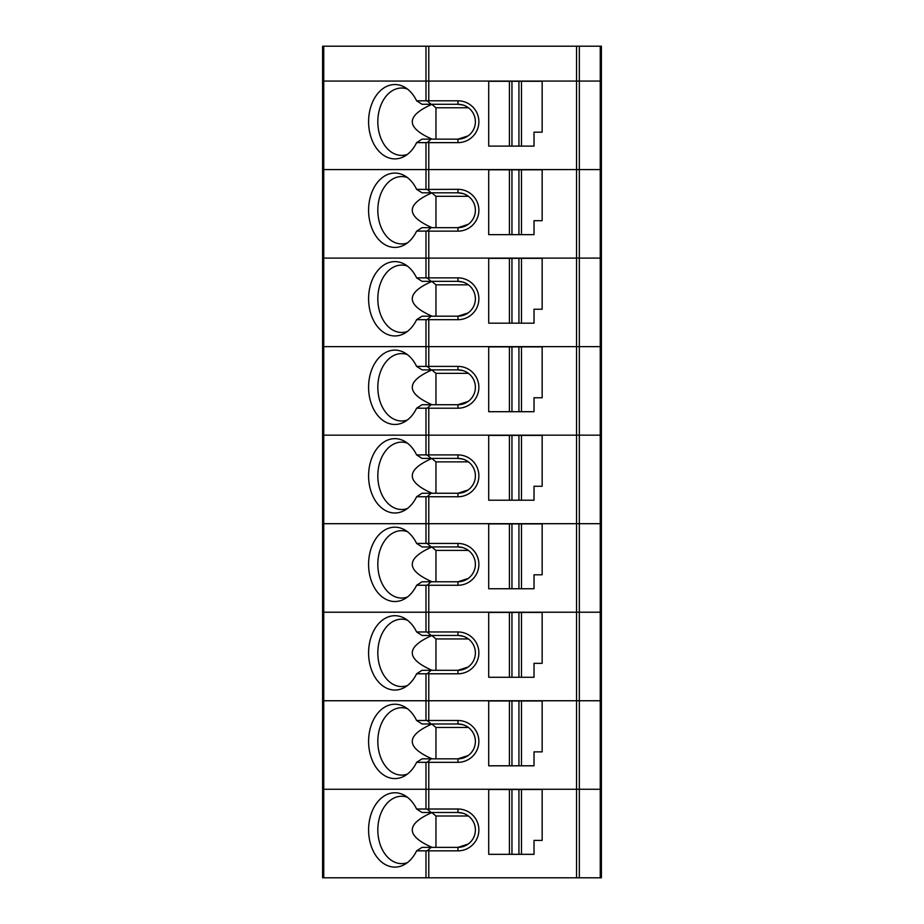 <?xml version="1.0" encoding="UTF-8"?>
<svg xmlns="http://www.w3.org/2000/svg" width="924" height="924" viewBox="0 0 924 924"><rect width="100%" height="100%" fill="white"/><g stroke="black" fill="none" stroke-linecap="round" stroke-linejoin="round"><path stroke-width="1.39" d="M323.747 46.2L576.541 46.2L576.541 81.058L322.591 81.058L579.336 81.058L576.541 81.058L576.541 169.577L428.782 169.577L579.336 169.577L576.541 169.577L576.541 258.108L425.987 258.108L425.987 277.858L416.608 277.858A37.179 26.288 -90 0 0 404.446 264.149A37.179 26.288 -90 0 0 368.595 298.775A37.179 26.288 -90 0 0 404.446 333.402A37.179 26.288 -90 0 0 416.608 319.681L425.987 319.681L425.987 346.639L576.541 346.639L323.747 346.639L425.987 346.639L425.987 366.389L457.958 366.389A20.917 20.917 0 0 1 478.875 387.295A20.917 20.917 0 0 1 457.958 408.212L428.782 408.212L428.782 435.158L425.987 435.158L425.987 454.908L416.608 454.908A37.179 26.288 -90 0 0 404.446 441.198A37.179 26.288 -90 0 0 368.595 475.825A37.179 26.288 -90 0 0 404.446 510.452A37.179 26.288 -90 0 0 416.608 496.742L425.987 496.742L425.987 523.689L576.541 523.689L323.747 523.689L425.987 523.689L425.987 543.439L457.958 543.439A20.917 20.917 0 0 1 478.875 564.356A20.917 20.917 0 0 1 457.958 585.262L428.782 585.262L428.782 612.219L425.987 612.219L425.987 631.97L416.608 631.97A37.179 26.288 -90 0 0 404.446 618.248A37.179 26.288 -90 0 0 368.595 652.875A37.179 26.288 -90 0 0 404.446 687.502A37.179 26.288 -90 0 0 416.608 673.792L425.987 673.792L425.987 700.75L576.541 700.75L323.747 700.75L425.987 700.75L425.987 720.501L457.958 720.501A20.917 20.917 0 0 1 478.875 741.406A20.917 20.917 0 0 1 457.958 762.323L428.782 762.323L428.782 789.269L425.987 789.269L425.987 809.02L416.608 809.02A37.179 26.288 -90 0 0 404.446 795.31A37.179 26.288 -90 0 0 368.595 829.937A37.179 26.288 -90 0 0 404.446 864.564A37.179 26.288 -90 0 0 416.608 850.842L425.987 850.842L425.987 877.8L322.591 877.8L322.591 700.75L323.747 700.75L322.591 700.75L322.591 612.219L425.987 612.219L322.591 612.219L322.591 523.689L323.747 523.689L322.591 523.689L322.591 435.158L425.987 435.158L322.591 435.158L322.591 346.639L323.747 346.639L322.591 346.639L322.591 169.577L428.782 169.577L322.591 169.577L322.591 46.2L323.747 46.2L323.747 258.108L576.541 258.108L576.541 346.639L579.336 346.639L576.541 346.639L576.541 435.158L428.782 435.158L576.541 435.158L576.541 523.689L579.336 523.689L576.541 523.689L576.541 612.219L428.782 612.219L576.541 612.219L576.541 700.75L579.336 700.75L576.541 700.75L576.541 789.269L322.591 789.269L425.987 789.269L425.987 762.323L416.608 762.323A896.164 216.736 165.6 0 0 422.037 758.835L431.115 758.835L427.269 762.208L425.987 762.323M576.541 46.2L601.409 46.2L601.409 81.058L579.336 81.058L601.409 81.058L601.409 169.577L579.336 169.577L601.409 169.577L601.409 258.108L600.254 258.108L600.254 46.2M600.254 700.75L579.336 700.75L601.409 700.75L601.409 612.219L600.254 612.219L600.254 523.689L601.409 523.689L601.409 435.158L600.254 435.158L600.254 346.639L601.409 346.639L601.409 258.108L576.541 258.108L600.254 258.108L600.254 346.639L579.336 346.639L601.409 346.639L601.409 435.158L576.541 435.158L600.254 435.158L600.254 523.689L579.336 523.689L601.409 523.689L601.409 612.219L576.541 612.219L600.254 612.219L600.254 700.75L601.409 700.75L601.409 789.269L600.254 789.269L600.254 700.75M431.115 758.835L457.958 758.835L468.145 755.555M468.145 727.269L465.557 725.721M462.959 724.716L457.958 723.977L431.115 723.977L427.269 720.605M457.958 762.323L457.958 758.835A17.429 17.429 0 0 0 475.386 741.406A17.429 17.429 0 0 0 457.958 723.977L457.958 720.501M468.41 727.465L435.955 727.465L431.843 724.058C405.705 735.666 405.763 747.25 432.051 758.835M435.955 727.465L435.955 758.835M431.115 723.977L422.037 723.977A896.164 216.736 14.4 0 0 416.608 720.501A37.179 26.288 -90 0 0 404.446 706.779A37.179 26.288 -90 0 0 368.595 741.406A37.179 26.288 -90 0 0 404.446 776.033A37.179 26.288 -90 0 0 416.608 762.323M407.38 708.708A33.691 23.828 -90 0 0 401.651 707.715A33.691 23.828 -90 0 0 377.824 741.406A33.691 23.828 -90 0 0 401.651 775.097A33.691 23.828 -90 0 0 407.38 774.104M521.459 700.981L542.157 700.981L542.157 751.859L534.026 751.859L534.026 765.8L521.459 765.8L521.459 700.981L488.715 700.981L488.715 765.8L509.424 765.8L509.424 700.981M521.459 765.8L518.93 765.8L518.93 700.981M518.93 765.8L511.954 765.8L511.954 700.981M511.954 765.8L509.424 765.8M416.608 720.501L425.987 720.501M579.336 46.2L579.336 789.269L600.254 789.269L576.541 789.269L576.541 877.8L601.409 877.8L601.409 789.269L600.254 789.269L600.254 877.8M427.269 762.208L428.782 762.323M431.115 227.674L422.037 227.674A896.164 216.736 165.6 0 1 416.608 231.15L427.269 231.046L431.115 227.674L457.958 227.674L468.145 224.382M468.145 196.096L465.557 194.56M462.959 193.543L457.958 192.816L431.115 192.816L427.269 189.443L416.608 189.328A896.164 216.736 14.4 0 1 422.037 192.816L431.115 192.816M457.958 189.328A20.917 20.917 0 0 1 478.875 210.245A20.917 20.917 0 0 1 457.958 231.15L457.958 227.674A17.429 17.429 0 0 0 475.386 210.245A17.429 17.429 0 0 0 457.958 192.816L457.958 189.328L427.269 189.443M468.41 196.304L435.955 196.304L431.843 192.897C405.705 204.493 405.763 216.089 432.051 227.674M435.955 196.304L435.955 227.674M407.38 177.547A33.691 23.828 -90 0 0 401.651 176.553A33.691 23.828 -90 0 0 377.824 210.245A33.691 23.828 -90 0 0 401.651 243.936A33.691 23.828 -90 0 0 407.38 242.943M521.459 169.808L542.157 169.808L542.157 220.697L534.026 220.697L534.026 234.638L521.459 234.638L521.459 169.808L488.715 169.808L488.715 234.638L509.424 234.638L509.424 169.808M521.459 234.638L518.93 234.638L518.93 169.808M518.93 234.638L511.954 234.638L511.954 169.808M511.954 234.638L509.424 234.638M416.608 189.328A37.179 26.288 -90 0 0 404.446 175.618A37.179 26.288 -90 0 0 368.595 210.245A37.179 26.288 -90 0 0 404.446 244.872A37.179 26.288 -90 0 0 416.608 231.15M323.747 877.8L323.747 258.108L322.591 258.108L425.987 258.108L425.987 231.15M457.958 231.15L428.782 231.15L428.782 277.858L457.958 277.858A20.917 20.917 0 0 1 478.875 298.775A20.917 20.917 0 0 1 457.958 319.681L428.782 319.681L428.782 366.389M427.269 231.046L428.782 231.15M425.987 850.842L427.269 850.738L431.115 847.366L457.958 847.366L457.958 850.842A20.917 20.917 0 0 0 478.875 829.937A20.917 20.917 0 0 0 457.958 809.02L428.782 809.02L428.782 789.269L579.336 789.269L579.336 877.8M457.958 850.842L428.782 850.842L428.782 877.8L576.541 877.8M428.782 877.8L425.987 877.8M431.115 847.366L422.037 847.366A896.164 216.736 165.6 0 1 416.608 850.842M427.269 850.738L428.782 850.842M416.608 809.02A896.164 216.736 14.4 0 1 422.037 812.508L431.115 812.508L427.269 809.135L425.987 809.02M407.38 797.239A33.691 23.828 -90 0 0 401.651 796.245A33.691 23.828 -90 0 0 377.824 829.937A33.691 23.828 -90 0 0 401.651 863.628A33.691 23.828 -90 0 0 407.38 862.635M462.959 813.236L457.958 812.508A17.429 17.429 0 0 1 475.386 829.937A17.429 17.429 0 0 1 457.958 847.366L468.145 844.074M468.145 815.788L465.557 814.252M431.797 812.508L431.843 812.589C405.705 824.185 405.763 835.781 432.051 847.366M468.41 815.996L435.955 815.996L435.955 847.366M435.955 815.996L431.843 812.589M488.715 854.33L488.715 789.5L509.424 789.5L509.424 854.33L488.715 854.33M518.93 789.5L518.93 854.33L521.459 854.33L521.459 789.5L509.424 789.5M518.93 854.33L511.954 854.33L511.954 789.5M511.954 854.33L509.424 854.33M521.459 854.33L534.026 854.33L534.026 840.39L542.157 840.39L542.157 789.5L521.459 789.5M457.958 809.02L457.958 812.508L431.115 812.508M428.782 809.02L427.269 809.135M425.987 319.681L427.269 319.577L431.115 316.193L422.037 316.193A896.164 216.736 165.6 0 1 416.608 319.681M431.115 316.193L457.958 316.193L468.145 312.913M427.269 319.577L428.782 319.681M416.608 277.858A896.164 216.736 14.4 0 1 422.037 281.346L431.115 281.346L427.269 277.962L425.987 277.858M407.38 266.066A33.691 23.828 -90 0 0 401.651 265.084A33.691 23.828 -90 0 0 377.824 298.775A33.691 23.828 -90 0 0 401.651 332.467A33.691 23.828 -90 0 0 407.38 331.473M468.145 284.627L465.557 283.091M462.959 282.074L457.958 281.346L431.115 281.346M431.797 281.346L431.843 281.427C405.705 293.024 405.763 304.62 432.051 316.193M468.41 284.835L435.955 284.835L435.955 316.193M435.955 284.835L431.843 281.427M457.958 319.681L457.958 316.193A17.429 17.429 0 0 0 475.386 298.775A17.429 17.429 0 0 0 457.958 281.346L457.958 277.858M488.715 323.169L488.715 258.339L509.424 258.339L509.424 323.169L488.715 323.169M518.93 258.339L518.93 323.169L521.459 323.169L521.459 258.339L509.424 258.339M518.93 323.169L511.954 323.169L511.954 258.339M511.954 323.169L509.424 323.169M521.459 323.169L534.026 323.169L534.026 309.228L542.157 309.228L542.157 258.339L521.459 258.339M428.782 277.858L427.269 277.962M425.987 408.212L427.269 408.096L431.115 404.724L422.037 404.724A896.164 216.736 165.6 0 1 416.608 408.212L425.987 408.212L425.987 435.158L428.782 435.158L428.782 454.908L457.958 454.908A20.917 20.917 0 0 1 478.875 475.825A20.917 20.917 0 0 1 457.958 496.742L428.782 496.742L428.782 543.439M425.987 496.742L427.269 496.627L431.115 493.254L422.037 493.254A896.164 216.736 165.6 0 1 416.608 496.742M431.115 493.254L457.958 493.254L468.145 489.974M427.269 496.627L428.782 496.742M416.608 454.908A896.164 216.736 14.4 0 1 422.037 458.396L431.115 458.396L427.269 455.024L425.987 454.908M407.38 443.127A33.691 23.828 -90 0 0 401.651 442.134A33.691 23.828 -90 0 0 377.824 475.825A33.691 23.828 -90 0 0 401.651 509.517A33.691 23.828 -90 0 0 407.38 508.523M468.145 461.677L465.557 460.14M462.959 459.124L457.958 458.396L431.115 458.396M431.797 458.396L431.843 458.477C405.705 470.085 405.763 481.67 432.051 493.254M468.41 461.885L435.955 461.885L435.955 493.254M435.955 461.885L431.843 458.477M457.958 496.742L457.958 493.254A17.429 17.429 0 0 0 475.386 475.825A17.429 17.429 0 0 0 457.958 458.396L457.958 454.908M488.715 500.219L488.715 435.4L509.424 435.4L509.424 500.219L488.715 500.219M518.93 435.4L518.93 500.219L521.459 500.219L521.459 435.4L509.424 435.4M518.93 500.219L511.954 500.219L511.954 435.4M511.954 500.219L509.424 500.219M521.459 500.219L534.026 500.219L534.026 486.278L542.157 486.278L542.157 435.4L521.459 435.4M428.782 454.908L427.269 455.024M425.987 585.262L427.269 585.158L431.115 581.774L422.037 581.774A896.164 216.736 165.6 0 1 416.608 585.262L425.987 585.262L425.987 612.219L428.782 612.219L428.782 631.97L457.958 631.97A20.917 20.917 0 0 1 478.875 652.875A20.917 20.917 0 0 1 457.958 673.792L428.782 673.792L428.782 720.501M425.987 673.792L427.269 673.677L431.115 670.304L422.037 670.304A896.164 216.736 165.6 0 1 416.608 673.792M431.115 670.304L457.958 670.304L468.145 667.024M427.269 673.677L428.782 673.792M416.608 631.97A896.164 216.736 14.4 0 1 422.037 635.458L431.115 635.458L427.269 632.074L425.987 631.97M407.38 620.177A33.691 23.828 -90 0 0 401.651 619.184A33.691 23.828 -90 0 0 377.824 652.875A33.691 23.828 -90 0 0 401.651 686.567A33.691 23.828 -90 0 0 407.38 685.585M468.145 638.738L465.557 637.202M462.959 636.186L457.958 635.458L431.115 635.458M431.797 635.458L431.843 635.539C405.705 647.135 405.763 658.72 432.051 670.304M468.41 638.934L435.955 638.934L435.955 670.304M435.955 638.934L431.843 635.539M457.958 673.792L457.958 670.304A17.429 17.429 0 0 0 475.386 652.875A17.429 17.429 0 0 0 457.958 635.458L457.958 631.97M488.715 677.28L488.715 612.45L509.424 612.45L509.424 677.28L488.715 677.28M518.93 612.45L518.93 677.28L521.459 677.28L521.459 612.45L509.424 612.45M518.93 677.28L511.954 677.28L511.954 612.45M511.954 677.28L509.424 677.28M521.459 677.28L534.026 677.28L534.026 663.34L542.157 663.34L542.157 612.45L521.459 612.45M428.782 631.97L427.269 632.074M431.115 404.724L457.958 404.724L468.145 401.443M468.145 373.157L465.557 371.621M462.959 370.605L457.958 369.866L431.115 369.866L427.269 366.493M457.958 408.212L457.958 404.724A17.429 17.429 0 0 0 475.386 387.295A17.429 17.429 0 0 0 457.958 369.866L457.958 366.389M468.41 373.354L435.955 373.354L431.843 369.958C405.705 381.554 405.763 393.139 432.051 404.724M435.955 373.354L435.955 404.724M431.115 369.866L422.037 369.866A896.164 216.736 14.4 0 0 416.608 366.389A37.179 26.288 -90 0 0 404.446 352.668A37.179 26.288 -90 0 0 368.595 387.295A37.179 26.288 -90 0 0 404.446 421.922A37.179 26.288 -90 0 0 416.608 408.212M407.38 354.597A33.691 23.828 -90 0 0 401.651 353.603A33.691 23.828 -90 0 0 377.824 387.295A33.691 23.828 -90 0 0 401.651 420.986A33.691 23.828 -90 0 0 407.38 420.004M521.459 346.87L542.157 346.87L542.157 397.759L534.026 397.759L534.026 411.7L521.459 411.7L521.459 346.87L488.715 346.87L488.715 411.7L509.424 411.7L509.424 346.87M521.459 411.7L518.93 411.7L518.93 346.87M518.93 411.7L511.954 411.7L511.954 346.87M511.954 411.7L509.424 411.7M416.608 366.389L425.987 366.389M427.269 408.096L428.782 408.212M431.115 581.774L457.958 581.774L468.145 578.493M468.145 550.207L465.557 548.671M462.959 547.655L457.958 546.927L431.115 546.927L427.269 543.555M457.958 585.262L457.958 581.774A17.429 17.429 0 0 0 475.386 564.356A17.429 17.429 0 0 0 457.958 546.927L457.958 543.439M468.41 550.415L435.955 550.415L431.843 547.008C405.705 558.604 405.763 570.2 432.051 581.774M435.955 550.415L435.955 581.774M431.115 546.927L422.037 546.927A896.164 216.736 14.4 0 0 416.608 543.439A37.179 26.288 -90 0 0 404.446 529.729A37.179 26.288 -90 0 0 368.595 564.356A37.179 26.288 -90 0 0 404.446 598.983A37.179 26.288 -90 0 0 416.608 585.262M407.38 531.647A33.691 23.828 -90 0 0 401.651 530.665A33.691 23.828 -90 0 0 377.824 564.356A33.691 23.828 -90 0 0 401.651 598.047A33.691 23.828 -90 0 0 407.38 597.054M521.459 523.92L542.157 523.92L542.157 574.809L534.026 574.809L534.026 588.75L521.459 588.75L521.459 523.92L488.715 523.92L488.715 588.75L509.424 588.75L509.424 523.92M521.459 588.75L518.93 588.75L518.93 523.92M518.93 588.75L511.954 588.75L511.954 523.92M511.954 588.75L509.424 588.75M416.608 543.439L425.987 543.439M427.269 585.158L428.782 585.262M428.782 46.2L428.782 100.808L457.958 100.808A20.917 20.917 0 0 1 478.875 121.714A20.917 20.917 0 0 1 457.958 142.631L428.782 142.631L428.782 189.328M428.782 100.808L416.608 100.808A37.179 26.288 -90 0 0 404.446 87.087A37.179 26.288 -90 0 0 368.595 121.714A37.179 26.288 -90 0 0 404.446 156.341A37.179 26.288 -90 0 0 416.608 142.631L425.987 142.631L425.987 189.328M425.987 142.631L427.269 142.515L431.115 139.143L422.037 139.143A896.164 216.736 165.6 0 1 416.608 142.631M431.115 139.143L457.958 139.143L468.145 135.863M427.269 142.515L428.782 142.631M416.608 100.808A896.164 216.736 14.4 0 1 422.037 104.285L431.115 104.285L427.269 100.912M407.38 89.016A33.691 23.828 -90 0 0 401.651 88.023A33.691 23.828 -90 0 0 377.824 121.714A33.691 23.828 -90 0 0 401.651 155.405A33.691 23.828 -90 0 0 407.38 154.412M468.145 107.577L465.557 106.029M462.959 105.024L457.958 104.285L431.115 104.285M431.797 104.285L431.843 104.366C405.705 115.974 405.763 127.558 432.051 139.143M468.41 107.773L435.955 107.773L435.955 139.143M435.955 107.773L431.843 104.366M457.958 142.631L457.958 139.143A17.429 17.429 0 0 0 475.386 121.714A17.429 17.429 0 0 0 457.958 104.285L457.958 100.808M488.715 146.108L488.715 81.289L509.424 81.289L509.424 146.108L488.715 146.108M518.93 81.289L518.93 146.108L521.459 146.108L521.459 81.289L509.424 81.289M518.93 146.108L511.954 146.108L511.954 81.289M511.954 146.108L509.424 146.108M521.459 146.108L534.026 146.108L534.026 132.167L542.157 132.167L542.157 81.289L521.459 81.289M425.987 46.2L425.987 100.808"/></g></svg>
